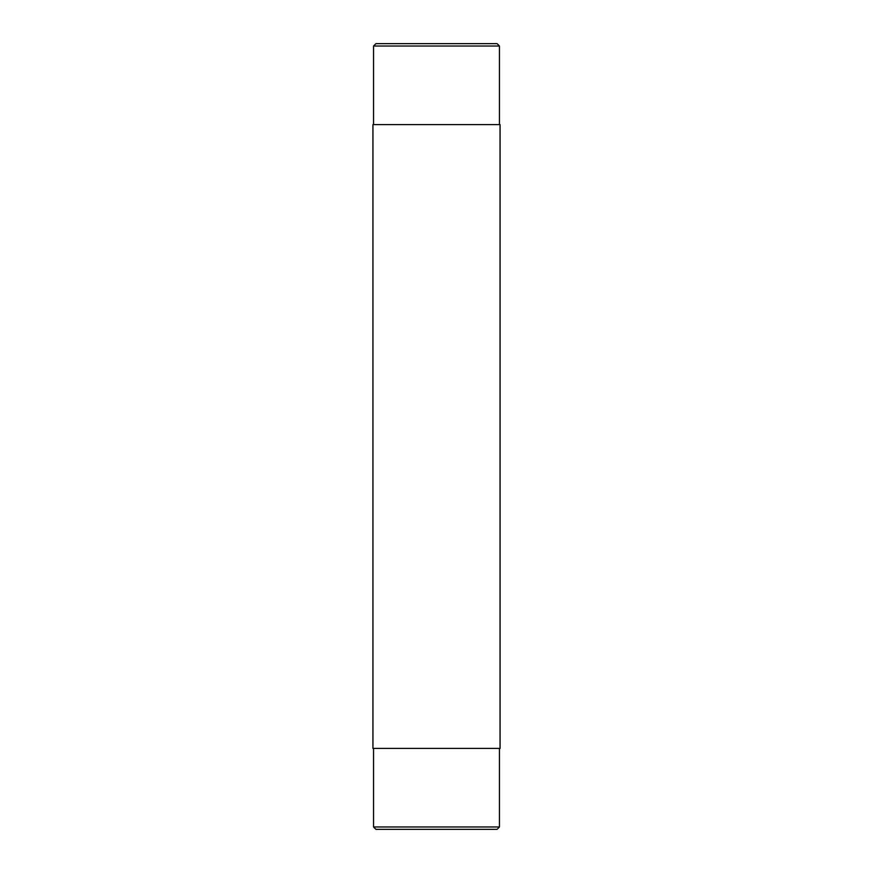 <?xml version="1.0" encoding="UTF-8"?>
<svg xmlns="http://www.w3.org/2000/svg" width="873" height="873" viewBox="0 0 873 873"><rect width="100%" height="100%" fill="white"/><g stroke="black" fill="none" stroke-linecap="round" stroke-linejoin="round"><path stroke-width="1.31" d="M436.5 124.599L372.935 124.599L372.935 748.401L500.065 748.401L500.065 124.599L436.5 124.599M499.454 826.971L497.075 829.35L375.925 829.35L373.546 826.971L499.454 826.971L499.454 748.401M497.075 43.65L375.925 43.65L373.546 46.029L499.454 46.029L497.075 43.65M499.454 124.599L499.454 46.029M373.546 124.599L373.546 46.029M373.546 748.401L373.546 826.971"/></g></svg>
